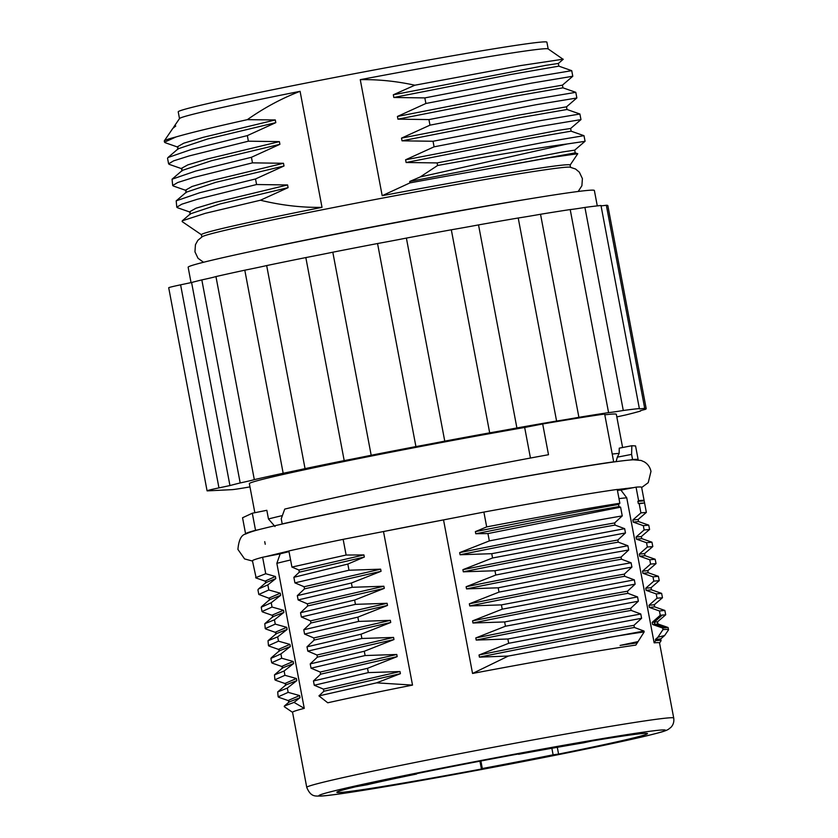 <?xml version="1.0" encoding="UTF-8"?>
<svg xmlns="http://www.w3.org/2000/svg" width="838" height="838" viewBox="0 0 838 838"><rect width="100%" height="100%" fill="white"/><g stroke="black" fill="none" stroke-linecap="round" stroke-linejoin="round"><path stroke-width="1.26" d="M553.111 754.818L558.579 754.085A158.068 4.012 169.3 0 0 647.491 733.585A158.068 4.012 169.3 0 0 591.942 740.97L583.719 742.782A145.047 3.677 169.3 0 0 518.596 754.273L520.964 753.488A158.068 4.012 169.3 0 0 409.782 775.035L416.57 774.04A145.047 3.677 169.3 0 0 367.138 784.745L355.909 786.714A158.068 4.012 169.3 0 0 336.845 792.287A158.068 4.012 169.3 0 0 481.431 769.033L482.311 768.53A145.047 3.677 169.3 0 0 553.111 754.818L551.875 748.261M482.311 768.53L480.886 760.998M558.579 754.085L557.301 747.307M481.431 769.033L479.944 761.176M617.428 490.419A182.391 4.63 -10.7 0 1 620.927 490.083L626.74 497.803L654.143 642.83A186.738 4.735 169.3 0 1 656.364 642.683A186.738 4.735 -10.7 0 1 659.537 642.956L673.721 718.03A186.738 4.735 -10.7 0 0 670.547 717.757A186.738 4.735 -10.7 0 0 472.726 751.204A186.738 4.735 -10.7 0 0 306.75 787.374L292.556 712.29A186.738 4.735 169.3 0 1 304.257 708.361L276.854 563.335L280.175 553.845A182.401 4.63 -10.7 0 1 289.016 551.666M612.222 454.07A186.738 4.735 -10.7 0 1 619.146 453.368L619.251 448.162L631.831 445.732L631.601 454.395L617.323 457.16L616.077 461.665M622.603 447.513L616.328 414.307A186.738 4.735 169.3 0 0 604.806 414.82M275.011 526.536L268.464 518.963L266.84 510.3L252.311 513.223L255.548 530.318A199.758 5.07 169.3 0 0 245.586 533.848A199.758 5.07 169.3 0 0 245.744 533.995M268.474 518.963A186.727 4.735 -10.7 0 1 282.354 515.59M254.846 512.72L249.357 483.652A186.738 4.735 169.3 0 1 340.762 462.199A186.738 4.735 169.3 0 1 524.672 427.464L530.454 458.051M635.864 645.082A186.738 4.735 169.3 0 0 472.548 673.459M635.864 645.071L644.171 631.915L644.003 631.045L508.331 656.049L472.548 673.469L443.532 519.895A186.738 4.735 169.3 0 0 383.5 531.533L412.516 685.096A186.738 4.735 169.3 0 0 327.752 702.789L318.943 695.886L323.845 691.256L323.447 689.119L314.26 685.254L368.332 672.61L399.998 671.542L323.447 689.119M290.587 559.983A186.738 4.735 169.3 0 0 276.854 563.335M626.74 497.793A186.738 4.735 169.3 0 0 618.989 498.631M619.146 453.368L617.323 457.16M638.074 459.863A199.758 5.07 169.3 0 0 638.158 459.664A199.758 5.07 169.3 0 0 632.564 459.528L629.914 460.041M610.829 462.387L613.688 461.822A199.758 5.07 -10.7 0 0 282.207 523.907L284.972 523.425M258.806 529.679L255.548 530.318M631.601 454.395L632.564 459.528M620.927 490.083L636.052 487.15L638.598 500.674L637.875 501.302L638.284 503.439L639.185 503.753L640.913 512.887L632.847 519.979L633.245 522.105L643.322 525.667L644.139 529.951L636.073 537.032L636.471 539.169L646.548 542.72L647.355 547.015L639.3 554.096L639.698 556.233L649.775 559.784L650.581 564.079L642.516 571.16L642.924 573.297L653.001 576.848L653.808 581.143L645.742 588.224L646.15 590.361L656.217 593.912L657.034 598.206L648.968 605.287L649.366 607.424L659.443 610.975L660.26 615.27L652.194 622.351L652.593 624.488L662.669 628.039L662.973 629.621A198.03 5.018 -10.7 0 1 668.535 629.767A198.03 5.018 -10.7 0 1 668.494 629.904L664.66 635.518L657.872 637.257L662.973 629.621M657.872 637.257L655.421 639.415L655.641 640.599L654.143 642.83M638.158 459.664L635.56 445.931L631.831 445.732M524.672 427.464L542.689 423.965L548.502 454.72C467.195 469.458 344.324 494.776 284.742 509.085L281.233 518.764L282.207 523.907M542.689 423.965A199.758 5.07 -10.7 0 1 604.659 414.045L613.688 461.822M252.311 513.223L242.549 517.758L245.586 533.848M383.5 531.533L343.151 539.347A198.019 5.018 -10.7 0 0 288.88 550.943L291.928 567.075L298.915 570.029L299.313 572.165L293.866 577.309L294.913 582.871L304.1 586.747L304.498 588.873L297.322 595.64L298.139 599.935L307.326 603.81L307.724 605.937L300.549 612.704L301.366 616.998L310.542 620.874L310.95 623.001L303.775 629.767L304.582 634.062L313.768 637.938L314.177 640.064L307.001 646.831L307.808 651.126L316.994 655.002L317.393 657.128L310.228 663.895L311.034 668.19L320.221 672.055L320.619 674.192L313.443 680.959L314.26 685.254M256.166 578L252.448 560.821A198.019 5.018 -10.7 0 1 262.619 557.249L280.175 553.845M262.619 557.249L265.74 573.726L275.388 576.471L275.786 578.597L267.846 584.893L268.809 589.983L280.269 593.199L280.667 595.326L271.219 602.752L272.036 607.047L283.495 610.263L283.893 612.389L274.445 619.816L275.252 624.111L286.711 627.327L287.12 629.453L277.671 636.88L278.478 641.175L289.938 644.391L290.346 646.517L280.898 653.944L281.704 658.239L293.164 661.454L293.562 663.581L284.113 671.008L284.93 675.302L296.39 678.518L296.788 680.645L287.34 688.071L288.157 692.366L299.616 695.571L300.014 697.708L294.044 702.391L304.257 708.361M443.532 519.895L483.882 512.081A198.019 5.018 -10.7 0 1 617.25 489.434L619.858 503.261L618.57 504.445C585.521 510.133 537.787 519.183 475.366 531.617L486.689 526.903C541.872 516.407 593.325 507.315 619.858 503.261M636.052 487.15A198.019 5.018 -10.7 0 1 641.615 487.287L646.36 512.395L638.116 519.497M644.003 631.045L634.366 627.473L633.957 625.337L641.594 618.276L640.777 613.992L631.14 610.41L630.742 608.273L638.367 601.213L637.561 596.928L627.913 593.346L627.515 591.209L635.141 584.149L634.335 579.865L624.687 576.282L624.289 574.145L631.915 567.085L631.108 562.801L621.471 559.218L621.063 557.081L628.699 550.021L627.882 545.737L618.245 542.155L617.836 540.018L625.473 532.958L624.656 528.673L615.019 525.091L614.621 522.954L622.246 515.904L620.602 507.189L618.978 506.581L618.57 504.445M207.07 490.806L168.71 287.759A34.746 0.88 -10.7 0 1 180.599 284.826L218.959 487.884A34.746 0.88 169.3 0 0 207.07 490.806A34.746 0.88 169.3 0 0 207.667 490.859L231.979 489.654A34.746 0.88 169.3 0 0 249.975 486.888M218.959 487.884L229.947 485.558A217.136 5.51 169.3 0 1 240.192 482.95A52.113 1.32 -10.7 0 0 254.312 479.619A217.136 5.51 169.3 0 1 283.171 473.25A52.113 1.32 -10.7 0 0 305.042 468.62A217.136 5.51 169.3 0 1 344.198 460.617A52.113 1.32 -10.7 0 0 371.182 455.254A217.136 5.51 169.3 0 1 415.92 446.591A52.113 1.32 -10.7 0 0 444.758 441.134A217.136 5.51 169.3 0 1 489.685 432.848A52.113 1.32 -10.7 0 0 516.899 427.956A217.136 5.51 169.3 0 1 556.589 421.043A52.113 1.32 -10.7 0 0 578.901 417.314A217.136 5.51 169.3 0 1 608.577 412.621A52.113 1.32 -10.7 0 0 623.283 410.494A217.136 5.51 169.3 0 1 639.363 408.577A52.113 1.32 -10.7 0 0 639.111 408.766A52.113 1.32 -10.7 0 0 644.705 408.305A217.136 5.51 169.3 0 1 646.203 408.661A217.136 5.51 169.3 0 1 645.239 409.405A52.113 1.32 -10.7 0 0 640.18 410.945A52.113 1.32 -10.7 0 0 640.567 411.039A217.136 5.51 169.3 0 1 625.504 415.009A52.113 1.32 -10.7 0 0 616.831 416.936M601.045 205.792A52.113 1.32 -10.7 0 0 606.335 205.258A217.136 5.51 -10.7 0 1 607.833 205.614L646.203 408.661M180.599 284.826L191.588 282.5A217.136 5.51 -10.7 0 1 201.822 279.902A52.113 1.32 -10.7 0 0 215.953 276.571A217.136 5.51 -10.7 0 1 244.801 270.192A52.113 1.32 -10.7 0 0 266.673 265.573A217.136 5.51 -10.7 0 1 305.828 257.57A52.113 1.32 -10.7 0 0 332.812 252.207A217.136 5.51 -10.7 0 1 377.55 243.533A52.113 1.32 -10.7 0 0 406.388 238.086A217.136 5.51 -10.7 0 1 451.315 229.79A52.113 1.32 -10.7 0 0 478.529 224.909A217.136 5.51 -10.7 0 1 518.219 217.995A52.113 1.32 -10.7 0 0 540.531 214.266A217.136 5.51 -10.7 0 1 570.207 209.563A52.113 1.32 -10.7 0 0 584.924 207.436A217.136 5.51 -10.7 0 1 600.993 205.519L639.363 408.577M191.043 282.616L188.141 267.238A206.714 5.238 -10.7 0 1 371.873 227.213A206.714 5.238 -10.7 0 1 590.853 190.184A206.714 5.238 169.3 0 1 594.372 190.488L597.285 205.897M570.531 167.244L570.112 165.023A187.607 4.756 -10.7 0 0 566.928 164.751A187.597 4.756 169.3 0 0 382.191 195.694L409.971 182.883L409.698 181.469L562.434 151.992L574.732 150.149L575.203 152.851M424.835 97.91L425.893 103.483L531.721 83.109L572.783 76.248L571.736 70.675L529.93 77.662L424.835 97.91L393.829 97.48L393.326 94.788L414.831 85.214C396.374 81.181 378.179 79.338 360.267 79.662L382.191 195.694M360.267 79.662A187.607 4.756 -10.7 0 1 545.004 48.73A187.607 4.756 169.3 0 1 548.104 48.887L563.157 59.341M179.5 118.598L178.222 111.831A187.607 4.756 -10.7 0 1 344.973 75.504A187.607 4.756 -10.7 0 1 543.715 41.9A187.607 4.756 169.3 0 1 546.9 42.172L548.178 48.939M173.791 127.711L173.696 127.177A194.898 4.944 -10.7 0 1 173.728 127.051L179.542 118.535A187.597 4.756 -10.7 0 1 300.088 91.321L322.012 207.353A187.607 4.756 169.3 0 0 201.434 234.692L201.853 236.913M578.21 191.473L581.897 185.722L582.4 178.609L579.341 172.167L575.538 169.004L569.945 167.16A187.607 4.756 169.3 0 0 567.378 167.139A187.607 4.756 169.3 0 0 375.728 199.392A187.607 4.756 169.3 0 0 202.367 236.609L197.831 240.37L195.443 244.706L194.95 251.819L198.009 258.261L203.55 262.273M529.207 198.899A187.607 4.756 169.3 0 0 251.871 251.306M570.123 165.086L577.759 153.721L549.204 157.774L477.21 170.774A194.898 4.944 169.3 0 0 409.971 182.883M409.698 181.469L420.184 176.975L437.604 165.495A206.714 5.238 -10.7 0 1 567.295 143.947L584.966 141.339M420.184 176.975L567.295 143.947M186.298 192.185L215.754 182.338L283.998 165.987L255.527 178.955L199.779 192.719L176.179 200.858L176.787 207.185L181.783 204.2L197.234 199.297L256.575 184.528L287.581 184.957L288.094 187.649L260.419 200.23L205.341 213.313L182.275 220.803L182.139 221.588L201.445 234.745M585.071 141.255L583.992 135.662L542.102 142.69L437.122 162.918L406.116 162.499L523.184 139.496L571.128 131.168M571.139 131.178L570.636 128.486L558.433 130.309L405.602 159.796L434.084 146.828L540.039 126.423L580.975 119.593L570.626 128.497M477.21 170.774L575.235 152.862M190.415 213.826L219.86 204.001L288.094 187.649M579.917 114.01L538.216 120.986L433.026 141.255L402.02 140.826L519.068 117.833L567.033 109.495L579.886 114.01L580.975 119.593M177.541 207.74L176.787 207.185M255.527 178.955L256.575 184.528M437.122 162.918L437.604 165.495M173.728 186.151L172.691 185.512L177.761 182.495L193.41 177.551L252.479 162.855L283.485 163.284L283.998 165.987M169.36 164.405L168.606 163.839L173.581 160.865L189.137 155.941L248.383 141.193L279.389 141.622L279.902 144.314L251.431 157.282L252.479 162.855M251.431 157.282L195.694 171.046L172.062 179.206L172.691 185.512M433.026 141.255L434.084 146.828M300.088 91.321C281.882 98.287 264.295 107.725 247.325 119.666L275.293 119.949L275.807 122.641L247.336 135.609L248.383 141.193M247.336 135.609L191.693 149.353L167.988 157.523L167.558 158.309M566.519 106.835L576.848 97.931L575.8 92.327L534.246 99.293L428.93 119.583L429.988 125.155L535.974 104.75L576.774 98.004M428.93 119.583L397.924 119.153L397.422 116.461L515.223 93.322L562.445 85.141L572.742 76.3M176.043 136.94A206.714 5.238 169.3 0 0 164.321 140.836A206.714 5.238 169.3 0 0 164.279 140.973L164.51 142.177L176.043 136.94C190.32 132.792 214.078 127.03 247.325 119.666M165.348 142.753L164.51 142.177M260.419 200.23C281.327 205.32 301.858 207.698 322.012 207.353M406.116 162.499L405.602 159.796M402.02 140.826L401.517 138.123L519.413 114.974L566.54 106.814M189.681 211.763L196.008 208.212L215.513 202.335L287.581 184.957M185.607 190.132L191.996 186.507L211.532 180.631L283.485 163.284M397.422 116.461L425.893 103.483M401.517 138.123L429.988 125.155M182.338 170.386L211.585 160.687L279.902 144.314M178.169 148.776L207.541 139.003L275.807 122.641M397.924 119.153L514.93 96.171L562.937 87.822L575.8 92.327M393.829 97.48L510.918 74.477L558.841 66.15L571.705 70.664M174.115 127.072L175.76 126.025L172.89 128.277L164.321 140.836M181.982 171.046L181.469 168.344L187.869 164.856L207.395 158.979L279.389 141.622M562.445 85.141L562.947 87.843M393.326 94.788L546.146 65.291L558.349 63.468L558.852 66.171M177.415 146.786L183.763 143.193L203.278 137.317L275.293 119.949M173.728 127.051A194.898 4.944 -10.7 0 1 175.76 126.025M414.831 85.214L520.723 65.563L563.22 59.194M584.924 207.436L623.283 410.494M570.207 209.563L608.577 412.621M540.531 214.266L578.901 417.314M518.219 217.995L556.589 421.043M478.529 224.909L516.899 427.956M451.315 229.79L489.685 432.848M406.388 238.086L444.758 441.134M377.55 243.533L415.92 446.591M332.812 252.207L371.182 455.254M305.828 257.57L344.198 460.617M266.673 265.573L305.042 468.62M244.801 270.192L283.171 473.25M215.953 276.571L254.312 479.619M606.335 205.258L644.705 408.305M201.822 279.902L240.192 482.95M191.588 282.5L229.947 485.558M659.548 643.008L661.025 640.85A188.644 4.787 169.3 0 0 661.056 640.724A188.644 4.787 169.3 0 0 655.641 640.599M637.268 642.851A188.644 4.787 169.3 0 0 620.089 645.428L638.074 641.583M606.157 637.812A198.03 5.018 -10.7 0 1 644.171 631.915M399.998 671.542L400.407 673.679L323.845 691.256M300.014 697.708L289.026 702.035M299.616 695.571L288.366 700.411L288.775 702.537M660.26 615.27L665.676 614.82L657.463 621.869L652.194 622.351M657.484 621.827L657.893 623.964L652.593 624.488M634.366 627.473C603.831 632.732 542.856 644.233 479.42 657.128L479.022 655.002L508.676 643.291L641.594 618.276M633.957 625.337C603.433 630.595 542.448 642.097 479.022 655.002M637.184 642.4L620.089 645.428M664.649 635.529L660.69 638.933L655.421 639.415M278.824 697.31L278.153 696.828L288.157 692.366M291.928 567.075L346.115 555.039L363.922 554.924L364.331 557.05L347.822 564.068L348.985 570.228L380.651 569.17L381.06 571.296L351.394 583.007L352.211 587.291L383.877 586.233L384.286 588.36L354.621 600.071L355.438 604.355L387.104 603.297L387.512 605.424L357.847 617.135L358.654 621.419L390.33 620.35L390.728 622.487L361.073 634.198L361.88 638.483L393.556 637.414L393.954 639.551L364.289 651.262L365.106 655.546L396.772 654.478L397.181 656.615L367.515 668.315L368.332 672.61M343.151 539.347L346.115 555.039M294.913 582.871L348.985 570.228M347.822 564.068L293.866 577.309M298.139 599.935L352.211 587.291M351.394 583.007L297.322 595.64M301.366 616.998L355.438 604.355M354.621 600.071L300.549 612.704M304.582 634.062L358.654 621.419M357.847 617.135L303.775 629.767M307.808 651.126L361.88 638.483M361.073 634.198L307.001 646.831M311.034 668.19L365.106 655.546M364.289 651.262L310.228 663.895M367.515 668.315L313.443 680.959M255.632 577.675L265.74 573.726M267.846 584.893L258.46 588.988L257.936 589.879L258.806 594.456L268.809 589.983M269.564 598.458L258.806 594.456M271.219 602.752L261.215 607.225L262.032 611.52L272.036 607.047M262.65 611.981L262.032 611.52M274.445 619.816L264.798 623.682L265.248 628.584M265.887 629.045L265.258 628.584L275.252 624.111M277.671 636.88L268.013 640.745L268.474 645.648L278.478 641.175M269.134 646.108L268.474 645.648M280.898 653.944L270.894 658.417L271.701 662.711L281.704 658.239M272.35 663.172L271.701 662.711M284.113 671.008L274.476 674.873L274.927 679.775L284.93 675.302M275.545 680.226L274.927 679.775M287.34 688.071L277.692 691.937L278.153 696.828M638.598 500.674C643.312 500.171 645.009 500.244 643.689 500.894L637.875 501.302M638.284 503.439L644.097 503.02L639.185 503.753M640.913 512.887L646.36 512.395M644.139 529.951L649.523 529.522M649.576 529.448L648.727 525.122L643.322 525.667M647.355 547.015L652.739 546.596L644.558 553.625L639.3 554.096M652.802 546.512L651.943 542.186L646.548 542.72M650.581 564.079L655.976 563.649M656.028 563.576L655.169 559.25L649.775 559.784M653.808 581.143L659.255 580.64L651.021 587.742M659.255 580.64L658.396 576.314L653.001 576.848M657.034 598.206L662.449 597.756L654.237 604.806M662.47 597.704L661.622 593.377L656.217 593.912M665.697 614.767L664.848 610.441L659.443 610.975M668.535 629.767L668.064 627.505L662.669 628.039M483.882 512.081L486.689 526.903M620.602 507.189L487.946 533.565L489.329 540.919C547.937 529.354 592.246 521.016 622.246 515.904M624.656 528.673L491.749 553.688L492.555 557.982L625.473 532.958M627.882 545.737L494.975 570.751L495.782 575.036C550.849 564.1 602.354 554.515 628.699 550.021M631.108 562.801C604.764 567.284 553.269 576.869 498.191 587.815L499.008 592.099L631.915 567.085M634.335 579.865L501.417 604.879L502.234 609.163L635.141 584.149M637.561 596.928L504.644 621.943L505.45 626.227L638.367 601.213M640.777 613.992L507.87 639.006L508.676 643.291M400.407 673.679L376.608 682.844L412.516 685.096M376.608 682.844L318.943 695.886M294.044 702.391L284.365 706.036L284.26 706.685L292.567 712.352M508.331 656.049L479.42 657.128M380.651 569.17L304.1 586.747M383.877 586.233L307.326 603.81M387.104 603.297L310.542 620.874M280.269 593.199L269.04 598.07M283.495 610.263L272.256 615.092L272.654 617.229M286.711 627.327L275.472 632.156L275.88 634.293M638.546 521.582L638.147 519.455L632.847 519.979M636.471 539.169L641.73 538.614L641.363 536.519L636.073 537.032M614.621 522.954C584.086 528.223 523.101 539.724 459.674 552.619L489.329 540.919M617.836 540.018C587.312 545.287 526.327 556.788 462.901 569.683L492.555 557.982M621.063 557.081C590.528 562.35 529.553 573.852 466.117 586.747L495.782 575.036M381.06 571.296L304.498 588.873M384.286 588.36L307.724 605.937M387.512 605.424L310.95 623.001M280.667 595.326L269.7 599.641M283.893 612.389L272.937 616.684M287.12 629.453L276.226 633.696L268.013 640.745M648.727 525.133L638.504 521.55L633.245 522.105M644.59 553.583L644.988 555.709L639.698 556.233M615.019 525.091C584.484 530.349 523.509 541.851 460.072 554.756L459.674 552.619M618.245 542.155C587.71 547.413 526.735 558.915 463.299 571.82L462.901 569.683M621.471 559.218C590.937 564.477 529.962 575.978 466.525 588.884L466.117 586.747M491.749 553.688L460.072 554.756M494.975 570.751L463.299 571.82M498.191 587.815L466.525 588.884M364.331 557.05L299.313 572.165M275.786 578.597L265.908 582.588M487.946 533.565L475.764 533.743L475.366 531.617M618.978 506.581C585.919 512.259 538.185 521.32 475.764 533.743M363.922 554.924L298.915 570.029M275.388 576.471L265.3 581.059M501.417 604.879L469.751 605.947L469.343 603.81L499.008 592.099M504.644 621.943L472.967 623.001L472.569 620.874L502.234 609.163M507.87 639.006L476.194 640.064L475.795 637.938L505.45 626.227M390.33 620.35L313.768 637.938M393.556 637.414L316.994 655.002M396.772 654.478L320.221 672.055M289.938 644.391L278.719 649.272M293.164 661.454L281.935 666.346M296.39 678.518L285.161 683.399M642.924 573.297L648.193 572.752L647.816 570.636L642.516 571.16M651.44 589.837L651.042 587.7L645.742 588.224M654.667 606.901L654.258 604.764L648.968 605.287M624.289 574.145C593.754 579.414 532.779 590.916 469.343 603.81M627.515 591.209C596.981 596.478 536.006 607.969 472.569 620.874M630.742 608.273C600.207 613.531 539.222 625.033 475.795 637.938M390.728 622.487L314.177 640.064M393.954 639.551L317.393 657.128M397.181 656.615L320.619 674.192M290.346 646.517L279.4 650.801M293.562 663.581L282.605 667.886M296.788 680.645L285.81 684.96M661.622 593.377L651.409 589.805L646.15 590.361M664.848 610.441L654.625 606.869L649.366 607.424M624.687 576.282C594.163 581.541 533.178 593.042 469.751 605.947M627.913 593.346C597.379 598.604 536.404 610.106 472.967 623.001M631.14 610.41C600.605 615.668 539.63 627.17 476.194 640.064M662.418 729.95A176.315 4.473 -10.7 0 1 524.263 761.354A176.315 4.473 -10.7 0 1 321.918 795.932A176.315 4.473 -10.7 0 1 460.072 764.528A176.315 4.473 -10.7 0 1 662.418 729.95M662.429 614.977L654.373 622.047L654.782 624.184L664.838 627.746M306.75 787.374C311.066 797.776 315.863 795.754 320.504 796.1C328.213 795.765 350.336 792.643 392.718 785.447L492.608 767.409C553.111 755.991 612.159 743.955 642.337 736.864C662.921 731.878 665.089 731.134 668.315 729.385L670.934 727.342C673.312 724.818 674.244 721.717 673.721 718.03M625.913 488.418L626.038 489.088M264.735 541.662L265.237 544.271M176.19 200.879L186.528 191.986M583.981 135.683L571.107 131.178M575.214 152.851L577.749 153.742M182.286 220.813L190.614 213.659M167.548 158.267L168.606 163.839M566.498 106.824L567.012 109.516M190.184 214.392L189.671 211.7M186.099 192.698L185.586 190.006M585.039 141.276L574.711 150.159M177.447 207.709L190.299 212.203M173.351 186.015L186.235 190.519M172.062 179.206L182.391 170.334M167.988 157.534L178.326 148.64M174.199 126.999L173.644 127.47M177.907 149.374L177.394 146.671M169.255 164.363L182.118 168.867M165.18 142.701L178.054 147.205M563.199 59.309L558.338 63.489M660.711 638.891L661.056 640.724M288.901 700.83L278.687 697.258M284.365 706.036L289.12 701.951M272.79 615.521L262.577 611.95M276.016 632.585L265.803 629.013M649.544 529.501L641.342 536.561M269.427 600.165L269.029 598.039M261.571 606.628L269.773 599.568M264.798 623.692L272.999 616.632M641.73 538.614L651.943 542.196M644.956 555.678L655.169 559.25M258.46 588.999L266.034 582.494M265.688 583.08L265.29 580.954M265.824 581.383L255.988 577.948M279.243 649.649L269.029 646.077M282.469 666.713L272.256 663.141M285.695 683.777L275.472 680.205M655.997 563.628L647.795 570.678M279.106 651.356L278.708 649.22M282.333 668.42L281.924 666.283M285.559 685.484L285.15 683.347M668.064 627.505L657.851 623.933M271.25 657.809L279.452 650.759M274.476 674.873L282.678 667.823M277.692 691.937L285.905 684.887M648.183 572.742L658.396 576.314M252.489 561.062L244.591 558.925L237.919 549.424C238.746 539.976 241.334 534.843 245.681 534.026C249.556 532.214 255.255 530.423 262.755 528.663C280.667 524.179 309.264 517.936 348.545 509.933C412.254 496.965 496.117 481.263 555.018 471.281C598.175 463.99 624.268 460.167 633.308 459.8L641.112 460.471L644.265 461.853C647.805 463.969 650.037 467.143 650.979 471.385L648.235 482.657L641.657 487.527M265.154 556.757L288.901 551.027M348.419 538.331L478.687 513.086M617.271 489.549L633.612 487.622"/></g></svg>
